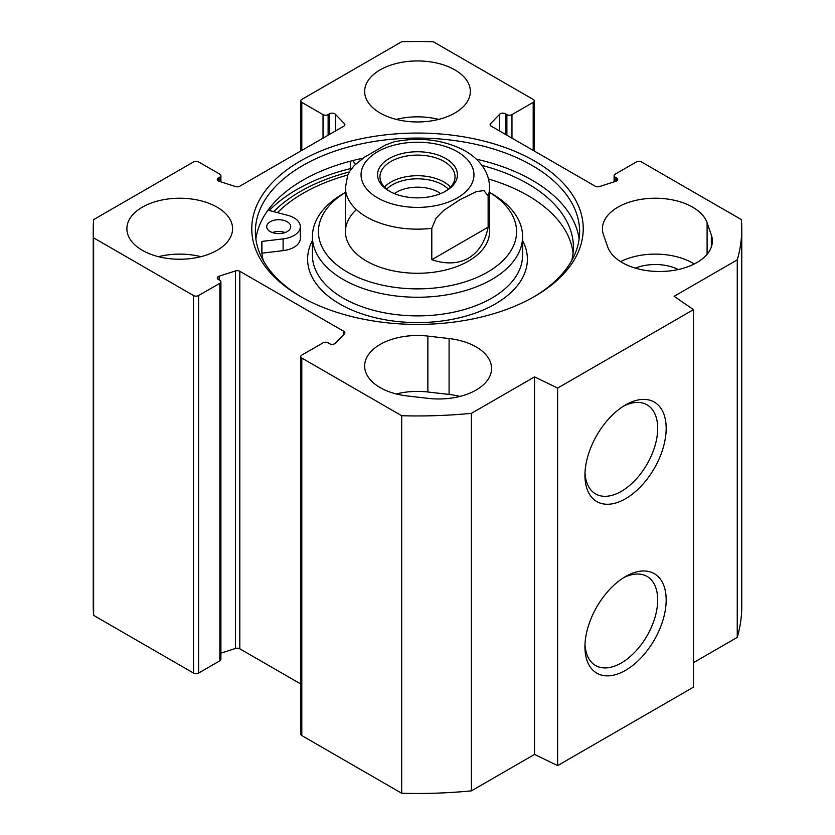 <?xml version="1.0" encoding="UTF-8"?>
<svg xmlns="http://www.w3.org/2000/svg" width="835" height="835" viewBox="0 0 835 835"><rect width="100%" height="100%" fill="white"/><g stroke="black" fill="none" stroke-linecap="round" stroke-linejoin="round"><path stroke-width="1.25" d="M678.26 269.517A34.83 20.103 0 0 0 635.372 268.129M607.713 246.983L603.465 234.718A52.845 30.509 180 0 1 602.432 228.738A52.845 30.509 180 0 1 650.068 198.375A52.845 30.509 180 0 1 707.099 222.757L711.337 235.011A52.845 30.509 180 0 1 712.37 240.991A52.845 30.509 180 0 1 664.733 271.354A52.845 30.509 180 0 1 607.713 246.983M694.219 264.006A52.845 30.509 0 0 0 620.582 261.616M459.928 396.416A52.845 30.509 0 0 0 449.094 394.444L427.864 391.991A52.845 30.509 0 0 0 396.301 393.963M427.864 336.098L449.094 338.551A52.845 30.509 180 0 1 491.575 368.465A52.845 30.509 180 0 1 428.365 398.389L407.136 395.936A52.845 30.509 180 0 1 364.655 366.022A52.845 30.509 180 0 1 427.864 336.098L427.864 391.991M301.8 150.415L301.8 102.371A3.601 2.077 180 0 1 300.736 100.899A3.601 2.077 180 0 1 301.8 99.428L401.687 41.75A324.262 187.207 180 0 1 433.313 41.75L533.2 99.428A3.601 2.077 180 0 1 534.264 100.899A3.601 2.077 180 0 1 533.2 102.371L533.2 150.415M301.8 102.371L323.03 114.625A3.601 2.077 0 0 0 328.124 114.625L329.627 113.758A3.601 2.077 180 0 1 335.326 114.218L344.427 123.674A3.601 2.077 180 0 1 344.876 124.676A3.601 2.077 180 0 1 343.822 126.148L239.812 186.195A3.601 2.077 180 0 1 235.512 186.549L219.135 181.289A3.601 2.077 180 0 1 217.288 179.473A3.601 2.077 180 0 1 218.342 178.001L219.845 177.135A3.601 2.077 0 0 0 220.899 175.663A3.601 2.077 0 0 0 219.845 174.191L198.615 161.938A3.601 2.077 180 0 0 193.522 161.938L93.624 219.605A324.262 187.207 180 0 0 93.238 228.738A324.262 187.207 180 0 0 93.624 237.86L193.522 295.538L193.522 673.062A3.601 2.077 0 0 0 198.615 673.062L198.615 295.538A3.601 2.077 180 0 1 193.522 295.538M198.615 295.538L219.845 283.284A3.601 2.077 0 0 0 220.899 281.812A3.601 2.077 0 0 0 219.845 280.341L218.342 279.474A3.601 2.077 180 0 1 217.288 278.003A3.601 2.077 180 0 1 219.135 276.176L235.512 270.926A3.601 2.077 180 0 1 239.812 271.271L343.822 331.328A3.601 2.077 180 0 1 344.876 332.789A3.601 2.077 180 0 1 344.427 333.802L335.326 343.258A3.601 2.077 180 0 1 329.627 343.717L328.124 342.851A3.601 2.077 0 0 0 323.03 342.851L301.8 355.105A3.601 2.077 180 0 0 300.736 356.576L300.736 734.101A3.601 2.077 0 0 0 301.8 735.572L401.687 793.25A324.262 187.207 0 0 0 471.399 790.87L534.536 754.422L557.623 765.601L693.488 687.163L693.488 309.639L557.623 388.077L534.536 376.898L471.399 413.346A324.262 187.207 180 0 1 401.687 415.726L301.8 358.048A3.601 2.077 180 0 1 300.736 356.576M533.2 102.371L511.97 114.625A3.601 2.077 0 0 1 506.876 114.625L505.373 113.758A3.601 2.077 180 0 0 499.674 114.218L490.573 123.674A3.601 2.077 180 0 0 490.124 124.676A3.601 2.077 180 0 0 491.178 126.148L595.188 186.195A3.601 2.077 180 0 0 599.488 186.549L615.865 181.289A3.601 2.077 180 0 0 617.712 179.473A3.601 2.077 180 0 0 616.658 178.001L615.155 177.135A3.601 2.077 0 0 1 614.101 175.663A3.601 2.077 0 0 1 615.155 174.191L636.385 161.938A3.601 2.077 180 0 1 641.478 161.938L741.376 219.605A324.262 187.207 180 0 1 741.762 228.738A324.262 187.207 180 0 1 737.253 259.862L674.116 296.3L693.488 309.639M300.308 161.082A165.737 95.681 0 0 0 300.308 296.394A165.737 95.681 0 0 0 534.692 296.394A165.737 95.681 0 0 0 534.692 161.082A165.737 95.681 0 0 0 300.308 161.082M142.357 250.312A52.845 30.509 180 0 1 126.878 228.738A52.845 30.509 180 0 1 179.723 198.229A52.845 30.509 180 0 1 232.568 228.738A52.845 30.509 180 0 1 199.941 256.919A52.845 30.509 180 0 1 142.357 250.312M380.134 113.028A52.845 30.509 180 0 1 364.655 91.453A52.845 30.509 180 0 1 417.5 60.945A52.845 30.509 180 0 1 470.345 91.453A52.845 30.509 180 0 1 437.717 119.645A52.845 30.509 180 0 1 380.134 113.028M301.592 297.135A162.126 93.603 180 0 1 255.374 231.681A162.126 93.603 180 0 1 302.855 165.487A162.126 93.603 180 0 1 479.54 145.196A162.126 93.603 180 0 1 579.626 231.681A162.126 93.603 180 0 1 533.408 297.135M255.875 239.029A162.126 93.603 180 0 1 302.855 180.203A162.126 93.603 180 0 1 362.964 158.243M476.336 159.161A162.126 93.603 180 0 1 579.125 239.029M269.225 210.493A170.538 98.457 180 0 1 296.916 189.514A170.538 98.457 180 0 1 350.418 168.618M693.488 662.646L737.253 637.387A324.262 187.207 0 0 0 741.762 606.262L741.762 228.738M300.736 683.98L239.812 648.805A3.601 2.077 0 0 0 235.512 648.451L220.899 653.137M220.899 281.812L220.899 659.337A3.601 2.077 180 0 1 219.845 660.809L198.615 673.062M93.238 228.738L93.238 606.262A324.262 187.207 0 0 0 93.624 615.395L193.522 673.062M273.661 211.652A165.685 95.66 180 0 1 300.339 191.497A165.685 95.66 180 0 1 349.26 171.968M623.369 577.851A51.436 29.695 -60 0 1 647.031 576.421A51.436 29.695 -60 0 1 647.031 635.821A51.436 29.695 -60 0 1 595.595 665.516A51.436 29.695 -60 0 1 585.001 644.317M584.938 646.875A57.438 33.16 120 0 0 625.561 670.328A57.438 33.16 120 0 0 666.173 599.968A57.438 33.16 120 0 0 625.551 576.515A57.438 33.16 120 0 0 584.938 646.875M557.623 765.601L557.623 388.077M584.938 475.272A57.438 33.16 120 0 0 625.561 498.725A57.438 33.16 120 0 0 666.173 428.365A57.438 33.16 120 0 0 625.551 404.923A57.438 33.16 120 0 0 584.938 475.272M623.369 406.248A51.436 29.695 -60 0 1 647.031 404.818A51.436 29.695 -60 0 1 647.031 464.218A51.436 29.695 -60 0 1 595.595 493.913A51.436 29.695 -60 0 1 585.001 472.714M200.911 256.679A52.845 30.509 0 0 0 158.525 256.679M438.699 119.405A52.845 30.509 0 0 0 396.301 119.405M93.624 615.395L93.624 237.86M737.253 637.387L737.253 259.862M534.536 754.422L534.536 376.898M471.399 790.87L471.399 413.346M401.687 793.25L401.687 415.726M489.56 192.415A99.083 57.208 180 0 1 486.878 272.513A99.083 57.208 180 0 1 348.122 272.513A99.083 57.208 180 0 1 345.439 192.415M356.409 209.616A72.061 41.604 0 0 0 366.544 261.094A72.061 41.604 0 0 0 468.456 261.094A72.061 41.604 0 0 0 488.131 223.425M350.418 161.176L350.7 169.776M270.227 231.566A12.014 6.93 180 0 1 266.709 226.661A12.014 6.93 180 0 1 274.12 220.252A12.014 6.93 180 0 1 287.209 221.755A12.014 6.93 180 0 1 290.726 226.661A12.014 6.93 180 0 1 283.315 233.069A12.014 6.93 180 0 1 270.227 231.566M285.069 232.548A12.014 6.93 0 0 0 272.367 232.548M481.899 165.382A155.926 90.023 180 0 1 573.426 247.369A155.926 90.023 180 0 1 571.756 260.489M263.244 260.489A155.926 90.023 180 0 1 261.574 247.369A155.926 90.023 180 0 1 261.919 241.419L261.919 253.182A155.926 90.023 0 0 0 261.908 253.255M573.092 253.255A155.926 90.023 0 0 0 488.475 178.982M261.919 241.419L283.107 238.883A21.616 12.483 0 0 0 300.339 226.661L300.339 238.424A21.616 12.483 180 0 1 283.107 250.646L261.919 253.182M300.339 226.661A21.616 12.483 0 0 0 287.605 215.284L267.993 210.169M352.704 160.581L355.564 164.234M347.777 175.016A161.531 93.259 0 0 0 303.282 193.188A161.531 93.259 0 0 0 277.47 212.643M343.195 193.678L345.439 192.384L343.195 193.678A105.085 60.673 0 0 0 312.415 236.587A105.085 60.673 0 0 0 417.5 297.25A105.085 60.673 0 0 0 522.585 236.587A105.085 60.673 0 0 0 491.805 193.678L489.56 192.384M448.332 189.127A35.529 20.51 0 0 0 417.5 178.805A35.529 20.51 0 0 0 386.668 189.127M390.143 191.601A37.533 21.668 180 0 1 379.967 176.769A37.533 21.668 180 0 1 390.957 161.447A37.533 21.668 180 0 1 431.862 156.75A37.533 21.668 180 0 1 455.033 176.769A37.533 21.668 180 0 1 444.857 191.601M394.391 193.605A29.528 17.044 180 0 1 440.609 193.605M488.131 195.807L488.131 227.183C485.156 241.795 478.591 252.118 468.456 258.151C458.154 263.923 445.942 264.434 431.799 259.706L431.799 228.331L436.016 218.248L443.521 210.577L459.96 199.659L476.399 191.601L483.903 190.61L488.131 195.807A72.061 41.604 180 0 0 489.56 187.551C489.477 180.308 487.4 173.586 483.308 167.407C478.236 159.913 471.17 153.88 462.12 149.298C441.391 139.403 418.742 136.909 394.172 141.825L385.593 144.987L364.477 157.178L354.259 165.528L349.604 171.405L347.725 175.152L345.439 187.551L345.439 231.681M488.131 227.183L431.799 259.706M389.267 158.504A39.934 23.056 0 0 0 389.267 191.111A39.934 23.056 0 0 0 445.733 191.111A39.934 23.056 0 0 0 445.733 158.504A39.934 23.056 0 0 0 389.267 158.504M711.337 246.983L711.337 235.011M707.099 222.757L707.099 254.278M449.094 394.444L449.094 338.551M511.97 114.625L511.97 138.161M323.03 114.625L323.03 138.161M616.658 178.001L616.658 180.945M615.155 177.135L615.155 181.519M506.876 114.625L506.876 135.218M505.373 113.758L505.373 134.341M499.674 114.218L499.674 131.053M490.573 123.674L490.573 125.688M344.427 123.674L344.427 125.688M335.326 114.218L335.326 131.053M329.627 113.758L329.627 134.341M328.124 114.625L328.124 135.218M219.845 177.135L219.845 181.519M218.342 178.001L218.342 180.945M219.845 283.284L219.845 660.809M301.8 735.572L301.8 358.048M343.822 331.328L343.822 334.428M239.812 271.271L239.812 648.805M235.512 270.926L235.512 648.451M219.135 276.176L219.135 279.934M283.107 238.883L283.107 250.646M312.415 240.584A109.886 63.439 0 0 0 417.5 322.581A109.886 63.439 0 0 0 522.585 240.584M312.415 236.587L312.415 255.218A105.085 60.673 0 0 0 417.5 315.88A105.085 60.673 0 0 0 522.585 255.218L522.585 236.587M450.514 187.071A37.533 21.668 0 0 0 390.957 182.061A37.533 21.668 0 0 0 384.486 187.071M431.799 228.331A72.061 41.604 180 0 1 345.439 187.551M457.413 197.853A56.446 32.586 180 0 1 362.974 183.241A56.446 32.586 180 0 1 432.112 143.328A56.446 32.586 180 0 1 457.413 197.853M534.264 100.899L534.264 151.02M300.736 151.02L300.736 100.899M614.101 175.663L614.101 181.863M220.899 175.663L220.899 181.863M489.56 187.551L489.56 231.681"/></g></svg>
